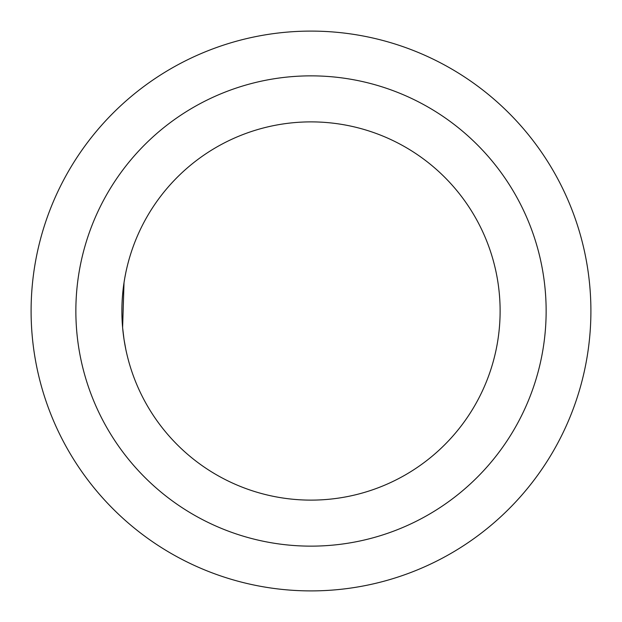<?xml version="1.0" encoding="UTF-8"?>
<svg xmlns="http://www.w3.org/2000/svg" width="622" height="622" viewBox="0 0 622 622"><rect width="100%" height="100%" fill="white"/><g stroke="black" fill="none" stroke-linecap="round" stroke-linejoin="round"><path stroke-width="0.93" d="M125.877 349.681L124.105 339.915M124.019 339.394L122.612 327.623L124.019 282.606L124.859 277.56M124.898 277.358L125.877 272.319M311 590.9A279.9 279.9 0 0 0 553.401 171.05A279.9 279.9 0 0 0 68.599 171.05A279.9 279.9 0 0 0 311 590.9M311 546.139A235.139 235.139 0 0 0 514.635 193.426A235.139 235.139 0 0 0 107.365 193.426A235.139 235.139 0 0 0 311 546.139M311 500.119A189.119 189.119 0 0 0 474.78 216.44A189.119 189.119 0 0 0 147.22 216.44A189.119 189.119 0 0 0 311 500.119"/></g></svg>
